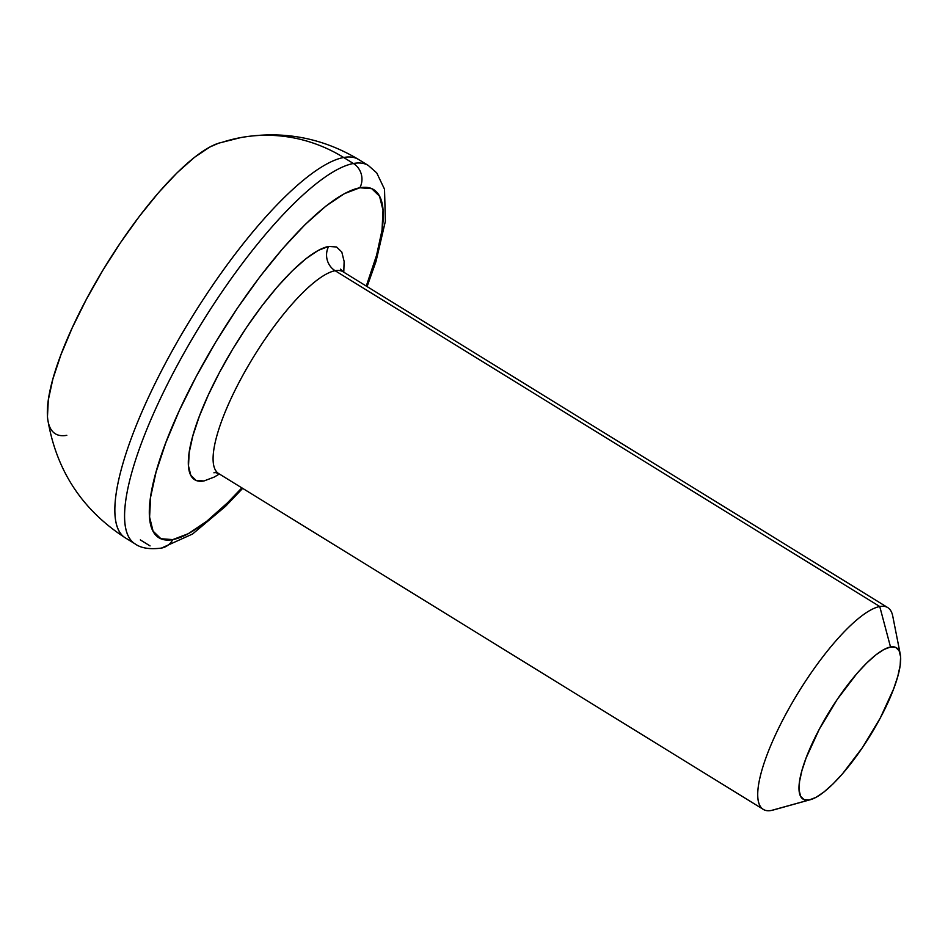 <?xml version="1.0" encoding="UTF-8"?>
<svg xmlns="http://www.w3.org/2000/svg" width="948" height="948" viewBox="0 0 948 948"><rect width="100%" height="100%" fill="white"/><g stroke="black" fill="none" stroke-linecap="round" stroke-linejoin="round"><path stroke-width="1.42" d="M775.097 809.426A118.536 31.557 -58.3 0 1 771.317 810.469L809.189 799.97A88.899 23.664 -58.3 0 1 819.368 729.071A88.899 23.664 -58.3 0 1 890.516 646.998L879.756 606.519A118.536 31.557 121.7 0 0 784.897 715.941A118.536 31.557 121.7 0 0 771.317 810.469A118.536 31.557 -58.3 0 1 763.33 809.391A118.536 31.557 -58.3 0 1 791.556 703.902A118.536 31.557 -58.3 0 1 879.756 606.519L335.13 270.713A17.775 16.661 79.6 0 1 328.672 246.421L336.587 247.001L341.813 252.061L344.124 261.423L343.78 272.195M367.089 286.569L376.024 261.399L385.386 221.204L384.521 189.221L376.735 172.903L368.369 165.509A222.259 59.167 -58.3 0 0 353.391 163.494L343.662 157.487L353.391 163.494A222.259 59.167 -58.3 0 0 188 346.091A222.259 59.167 -58.3 0 0 135.078 543.879C140.908 548.157 149.677 549.556 161.397 548.098A17.775 16.661 -100.4 0 0 161.468 548.086A17.775 16.661 -100.4 0 0 172.785 539.602A204.472 54.439 -58.3 0 1 196.212 376.534A204.472 54.439 -58.3 0 1 359.849 187.775A17.775 16.661 -100.4 0 0 353.391 163.494A222.259 59.167 121.7 0 0 193.392 336.824A222.259 59.167 121.7 0 0 130.753 539.993M217.033 472.258A17.775 16.661 -100.4 0 0 215.267 472.483L213.916 472.803M340.901 270.82L340.557 269.137L343.117 271.792A118.536 31.557 121.7 0 0 335.13 270.713A118.536 31.557 121.7 0 0 246.918 368.097A118.536 31.557 121.7 0 0 218.692 473.585L215.172 472.495L216.831 472.033M140.328 539.91L150.057 545.906L140.328 539.91M121.036 533.997A222.259 59.167 -58.3 0 1 183.663 330.828A222.259 59.167 -58.3 0 1 343.662 157.487A222.259 59.167 121.7 0 0 178.271 340.095A222.259 59.167 121.7 0 0 125.349 537.883L135.078 543.879M216.251 144.025A170.391 45.362 121.7 0 0 110.904 257.299A170.391 45.362 121.7 0 0 47.4 409.441A170.391 45.362 121.7 0 0 66.798 435.322M343.662 157.487A161.397 151.277 -100.4 0 0 241.065 137.531A161.397 151.277 79.6 0 1 343.662 157.487A222.259 59.167 121.7 0 1 358.64 159.513C322.142 137.65 282.848 130.338 240.756 137.59L218.538 143.207M47.471 416.563L48.312 399.961L52.863 379.07L60.945 354.718L72.238 327.83L86.315 299.438L102.645 270.63L120.597 242.522L139.475 216.191L158.541 192.645L177.098 172.797L194.399 157.392L209.792 147.047L218.846 143.112M222.685 142.141A161.397 151.277 79.6 0 1 241.065 137.531M353.391 163.494A17.775 16.661 79.6 0 1 359.849 187.775A204.472 54.439 -58.3 0 1 366.284 286.071L376.569 255.285L382.02 230.222L383.028 210.29L379.556 196.26L371.723 188.652L359.849 187.775L344.373 193.665L325.899 206.083L305.137 224.558L282.883 248.388L259.989 276.638L237.332 308.242L215.8 341.967L196.212 376.534L179.302 410.603L165.746 442.87L156.053 472.104L150.602 497.155L149.594 517.087L153.066 531.129L160.899 538.725L172.785 539.602L188.249 533.712L206.723 521.293L227.496 502.819L241.858 487.865A204.472 54.439 -58.3 0 1 172.785 539.602A17.775 16.661 79.6 0 1 161.468 548.086M219.355 474L214.272 477.045L203.962 480.968L196.035 480.375L190.821 475.315L188.498 465.954L189.173 452.67L192.811 435.962L199.27 416.48L208.311 394.972L219.581 372.256L232.639 349.208L247.001 326.728L262.098 305.659L277.361 286.817L292.197 270.938L306.038 258.626L318.35 250.343L328.672 246.421A17.775 16.661 -100.4 0 0 335.13 270.713L879.756 606.519A118.536 31.557 -58.3 0 1 887.755 607.597L343.117 271.792M809.189 799.97L815.908 797.41L823.942 792.007L832.972 783.972L842.654 773.615L862.455 747.593L880.337 717.897L893.573 689.054L897.792 676.351L900.162 665.449L900.6 656.786L899.083 650.684L895.682 647.377L890.516 646.998L883.797 649.558L875.762 654.961L866.733 662.996L857.051 673.353L837.25 699.375L819.368 729.071L806.132 757.914L801.913 770.617L799.543 781.508L799.105 790.182L800.622 796.284L804.023 799.591L809.189 799.97L771.317 810.469A118.536 31.557 121.7 0 0 773.165 810.042L810.576 799.638A88.899 23.664 -58.3 0 1 809.189 799.97M203.962 480.968A136.311 36.297 -58.3 0 1 219.581 372.256A136.311 36.297 -58.3 0 1 328.672 246.421M335.13 270.713A118.536 31.557 121.7 0 0 249.786 363.155A118.536 31.557 121.7 0 0 216.381 471.512M900.256 654.179L892.743 616.093A118.536 31.557 121.7 0 0 879.756 606.519L890.516 646.998A88.899 23.664 -58.3 0 1 900.256 654.179A88.899 23.664 -58.3 0 1 870.003 735.909A88.899 23.664 -58.3 0 1 810.576 799.638M763.33 809.391L218.692 473.585M47.862 420.023C56.453 470.741 82.275 510.024 125.349 537.883M368.369 165.509L358.64 159.513M161.397 548.098L192.574 534.008L225.541 506.327L242.664 488.362"/></g></svg>
